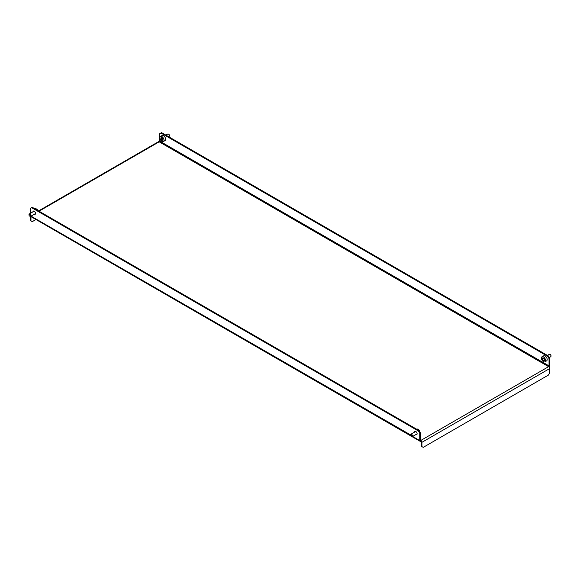 <?xml version="1.0" encoding="UTF-8"?>
<svg xmlns="http://www.w3.org/2000/svg" width="580" height="580" viewBox="0 0 580 580"><rect width="100%" height="100%" fill="white"/><g stroke="black" fill="none" stroke-linecap="round" stroke-linejoin="round"><path stroke-width="0.87" d="M33.698 211.018A1.849 1.066 -120 0 0 33.582 211.482M34.314 214.259A1.849 1.066 -120 0 0 35.155 214.31A1.849 1.066 -120 0 0 35.445 212.824A1.849 1.066 -120 0 0 34.234 211.192A1.849 1.066 -120 0 0 33.306 211.106A1.849 1.066 -120 0 0 32.929 211.86M415.164 431.781A1.849 1.066 60 0 1 415.273 431.317M414.504 432.158A1.849 1.066 60 0 1 414.888 431.404A1.849 1.066 60 0 1 415.809 431.498A1.849 1.066 60 0 1 417.02 433.129A1.849 1.066 60 0 1 416.737 434.608A1.849 1.066 60 0 1 415.896 434.565M38.577 210.931L158.405 141.752A1.544 0.892 60 0 1 159.174 141.832L548.6 366.669A1.544 0.892 60 0 1 549.695 368.554L549.695 372.831L548.383 375.101L423.226 447.361L421.914 446.607L421.914 442.322A1.544 0.892 -120 0 0 420.826 440.438L548.6 366.669L549.035 365.907L549.035 358.607L547.73 356.345L160.914 133.016L159.609 133.777L159.609 141.078L159.174 141.832L39.027 211.192M421.914 446.607L421.261 446.223L421.261 441.946L420.391 440.184L420.826 440.438M30.305 216.42L30.305 220.509L32.27 221.64L35.96 219.515M30.965 216.623L30.965 220.886M549.057 367.046A1.544 0.892 120 0 0 549.695 365.531L549.695 358.23L549.035 358.607M547.73 356.345L548.383 355.968L161.573 132.639L160.914 133.016M548.383 355.968L549.695 358.23M410.763 435.899L30.624 216.434A1.544 0.892 -60 0 1 30.58 216.405M419.739 433.26L418.426 430.991L31.617 207.669L32.27 207.292L419.086 430.614L420.391 432.883L419.739 433.26L419.739 440.561A1.544 0.892 120 0 0 420.058 441.264A1.544 0.892 120 0 0 420.826 441.191M30.305 213.368L30.305 208.423L31.617 207.669M420.391 432.883L420.391 440.184M34.967 213.882A1.849 1.066 -120 0 0 35.423 214.013M417.005 434.318A1.849 1.066 60 0 1 416.549 434.188M418.426 430.991L419.086 430.614M550.202 354.518A0.928 0.536 60 0 1 550.347 354.583A0.928 0.536 60 0 1 551 355.714A0.928 0.536 60 0 1 550.986 355.873M549.296 357.541L550.71 356.729A1.385 0.805 -120 0 0 551 356.091A1.385 0.805 -120 0 0 550.021 354.394A1.385 0.805 -120 0 0 549.325 354.322L547.433 355.417M544.961 361.826L546.577 360.89A2.929 1.689 -120 0 0 546.577 360.89A2.929 1.689 -120 0 0 546.577 357.512A2.929 1.689 -120 0 0 543.656 355.815A2.929 1.689 -120 0 0 543.649 355.823A2.929 1.689 -120 0 0 543.641 355.823L542.032 356.751A2.929 1.689 -120 0 0 542.032 356.751A2.929 1.689 -120 0 0 542.032 360.129A2.929 1.689 -120 0 0 544.961 361.826L544.961 361.826A2.929 1.689 -120 0 0 544.968 358.447A2.929 1.689 -120 0 0 542.039 356.751M543.199 360.376L544.301 360.68L544.598 359.586L543.793 358.201L542.699 357.896L542.401 358.991L543.199 360.376L544.577 359.644M543.728 358.179L544.511 359.622M543.714 358.237L542.401 358.991M168.62 134.212A0.928 0.536 60 0 1 168.766 134.277A0.928 0.536 60 0 1 169.418 135.408A0.928 0.536 60 0 1 169.403 135.568M169.019 136.474A1.385 0.805 -120 0 0 169.135 136.423A1.385 0.805 -120 0 0 169.229 136.344A1.385 0.805 -120 0 0 169.418 135.785A1.385 0.805 -120 0 0 168.439 134.089A1.385 0.805 -120 0 0 167.743 134.024A1.385 0.805 -120 0 0 167.649 134.096M163.386 141.52L164.995 140.592A2.929 1.689 -120 0 0 165.206 140.432A2.929 1.689 -120 0 0 164.879 137.01A2.929 1.689 -120 0 0 162.066 135.517L160.457 136.452A2.929 1.689 -120 0 0 160.247 136.612A2.929 1.689 -120 0 0 160.573 140.026A2.929 1.689 -120 0 0 163.386 141.52A2.929 1.689 -120 0 0 163.596 141.361A2.929 1.689 -120 0 0 163.27 137.946A2.929 1.689 -120 0 0 160.457 136.452M161.798 140.215L162.835 140.287L162.958 139.055L162.037 137.757L161.008 137.685L160.885 138.917L161.798 140.215L162.907 139.577M162.212 137.996L162.936 139.222M162.19 138.163L160.885 138.917M410.582 435.312A0.928 0.536 -120 0 0 411.235 436.407A0.928 0.536 -120 0 0 411.887 435.993A0.928 0.536 -120 0 0 411.22 434.884A0.928 0.536 -120 0 0 410.582 435.275A0.928 0.536 -120 0 0 410.582 435.312M410.582 434.949A1.385 0.805 60 0 1 410.582 434.899A1.385 0.805 60 0 1 410.865 434.26A1.385 0.805 60 0 1 411.916 434.608A1.385 0.805 60 0 1 412.539 435.971A1.385 0.805 60 0 1 412.257 436.667A1.385 0.805 60 0 1 411.561 436.595A1.385 0.805 60 0 1 411.379 436.472M416.592 429.178L416.614 429.164A2.929 1.689 60 0 1 418.68 429.751A2.929 1.689 60 0 1 420.108 432.397M29.007 214.875A0.928 0.536 -120 0 0 29 214.97A0.928 0.536 -120 0 0 29.652 216.101A0.928 0.536 -120 0 0 30.305 215.818A0.928 0.536 -120 0 0 29.739 214.651A0.928 0.536 -120 0 0 29.007 214.875M29.007 214.723A1.385 0.805 60 0 1 29 214.593A1.385 0.805 60 0 1 29.007 214.455A1.385 0.805 60 0 1 29.29 213.955A1.385 0.805 60 0 1 30.414 214.39A1.385 0.805 60 0 1 30.957 215.862A1.385 0.805 60 0 1 30.675 216.362A1.385 0.805 60 0 1 29.979 216.296A1.385 0.805 60 0 1 29.797 216.173M35.01 208.873L35.039 208.858A2.929 1.689 60 0 1 37.99 210.598M549.695 368.554L421.914 442.322M549.035 365.907L159.609 141.078M419.739 440.561L412.619 436.45M410.582 434.899L31.044 216.151M412.155 436.704L420.058 441.264M551 355.714L551 356.091M169.418 135.408L169.418 135.785M167.743 134.024L165.851 135.111M169.135 136.423L168.628 136.713M412.257 436.667L417.114 433.854M410.865 434.26L415.729 431.455M29 214.97L29 214.593M30.675 216.362L35.54 213.556M29.29 213.955L34.155 211.149"/></g></svg>
